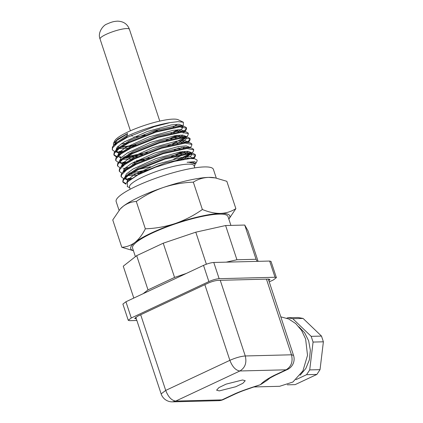 <?xml version="1.0" encoding="UTF-8"?>
<svg xmlns="http://www.w3.org/2000/svg" width="423" height="423" viewBox="0 0 423 423"><rect width="100%" height="100%" fill="white"/><g stroke="black" fill="none" stroke-linecap="round" stroke-linejoin="round"><path stroke-width="0.63" d="M230.916 225.401L227.986 216.528A50.252 9.565 161.7 0 0 219.066 214.117A50.252 9.565 161.7 0 0 164.172 227.949A50.252 9.565 161.7 0 0 132.563 248.09L135.397 256.666M228.827 219.072A52.188 9.935 161.7 0 0 220.557 213.414A52.188 9.935 161.7 0 0 175.291 223.497A52.188 9.935 161.7 0 0 135.006 242.39A52.188 9.935 161.7 0 0 133.404 250.628M228.843 219.13L235.87 208.645C231.302 211.579 226.199 213.171 220.557 213.414C214.847 213.456 208.782 212.15 202.374 209.496C193.903 215.476 184.877 220.145 175.291 223.497C165.62 226.665 155.638 228.436 145.338 228.817C142.387 234.654 138.945 239.18 135.006 242.39C130.998 245.414 126.593 247.043 121.803 247.281L133.308 250.68M202.374 209.496L193.332 182.154C197.901 179.22 203.003 177.634 208.645 177.385L215.318 177.909L226.828 181.303L235.87 208.645M145.338 228.817L136.296 201.475C144.761 195.489 153.787 190.826 163.373 187.468C173.049 184.306 183.032 182.535 193.332 182.154M121.803 247.281L112.756 219.939L120.243 208.962L123.088 206.361C127.101 203.341 131.5 201.713 136.296 201.475M215.318 177.909L213.98 177.676A52.188 9.935 161.7 0 0 208.645 177.385A52.188 9.935 161.7 0 0 163.373 187.468A52.188 9.935 161.7 0 0 123.088 206.361A52.188 9.935 161.7 0 0 120.64 208.544L120.243 208.962M114.765 151.64L112.28 149.832L112.624 147.786L117.536 143.027L127.207 137.375L154.379 126.641L170.02 122.617A38.657 7.36 161.7 0 0 126.847 136.291L127.577 133.509L117.959 138.993L113.449 143.328L113.491 145.618M126.847 136.291L126.985 136.698L113.75 145.338L112.402 147.109L112.28 149.832M127.371 186.622L127.455 181.916L137.967 174.852L155.357 167.281L174.546 161.311L190.059 158.577L194.649 158.72L197.097 160.079A38.657 7.36 -18.3 0 1 196.827 161.586L195.992 163.172L194.871 161.697L187.119 162.284L188.758 162.205L195.061 163.907L194.786 165.456M193.459 158.577L195.045 156.949L195.516 155.278L195.289 154.607L193.052 153.348L188.589 153.237L164.88 158.392L137.708 169.126L124.473 177.766L123.125 179.537L122.781 181.583L123.003 182.26L125.959 184.19M122.929 181.911L126.191 183.608M128.016 178.522L131.886 178.39M193.11 158.006L194.823 156.272L195.347 154.961M191.762 153.2L193.258 151.545L193.729 149.874L193.501 149.203L191.265 147.939L186.802 147.828L163.093 152.989L135.92 163.722L122.686 172.362L121.338 174.133L120.994 176.18L121.216 176.856L123.701 178.659M129.449 173.028L130.834 172.922M132.436 172.769L149.684 169.486M175.027 161.189L189.604 153.866M190.593 153.168L191.318 152.603M189.975 147.796L191.471 146.136L191.936 144.47L191.714 143.794L189.478 142.535L185.015 142.424L161.306 147.585L134.133 158.318L120.899 166.953L119.55 168.729L119.207 170.776L119.429 171.447L121.914 173.256M125.451 167.709L129.047 167.519M171.505 156.484L182.371 151.619M188.071 142.387L189.684 140.732L190.149 139.067L189.927 138.39L187.69 137.131L183.228 137.02L159.519 142.181L132.346 152.909L119.112 161.549L117.763 163.32L117.42 165.372L117.642 166.043L120.127 167.852M122.654 162.305L127.26 162.115M136.206 160.867L149.118 157.885M187.019 142.355L189.462 140.061L189.985 138.749M186.4 136.989L187.897 135.328L188.362 133.663L188.14 132.986L185.903 131.727L181.441 131.616L157.731 136.777L130.559 147.505L117.324 156.145L115.976 157.916L115.632 159.963L115.854 160.64L118.34 162.448M124.087 156.811L125.472 156.711M127.069 156.558L147.331 152.481M167.931 145.676L172.642 143.714L184.243 137.655M185.232 136.952L185.956 136.391M184.497 131.579L186.109 129.924L186.575 128.259L186.353 127.582L184.116 126.324L179.653 126.213L155.944 131.373L128.772 142.102L115.537 150.741L114.189 152.513L113.845 154.559L114.067 155.236L116.552 157.044M113.988 154.887L116.975 156.531M117.7 156.663L120.867 156.901M119.08 151.497L123.685 151.307M166.144 140.267L177.01 135.402M183.445 131.548L185.887 129.248L186.411 127.942M127.048 135.54L116.066 142.905L115.114 144.053M116.478 148.076L118.139 148.462M119.117 148.579L129.57 148.008M177.871 131.992L182.382 128.396L182.799 126.842M182.112 126.149L180.811 125.753L176.671 125.657L154.903 130.453L129.956 140.367L117.853 148.309L116.901 149.456M116.214 150.963L116.267 151.883L119.926 153.866M128.798 153.739L131.357 153.412M179.659 137.396L182.937 135.09M183.899 131.553L182.599 131.156L178.458 131.061L156.69 135.862L131.743 145.776L119.64 153.718L118.689 154.866M121.343 159.207L121.718 159.27M122.691 159.386L133.145 158.815M181.446 142.8L185.956 139.204L186.39 137.686M185.686 136.957L184.386 136.56L180.246 136.47L158.477 141.266L133.531 151.18L121.427 159.122L120.476 160.269M119.841 162.696L123.505 164.674M132.373 164.547L134.932 164.219M183.233 148.203L184.756 147.225M187.474 142.366L186.173 141.964L182.033 141.874L160.264 146.67L135.318 156.584L123.215 164.526L122.263 165.673M123.627 169.692L125.293 170.078M138.998 169.274L150.535 166.789M173.747 159.111L183.355 154.569M185.02 153.607L188.298 151.302M189.261 147.77L187.96 147.368L183.82 147.278L162.051 152.074L137.105 161.988L125.002 169.93L124.05 171.077M126.704 175.418L127.08 175.482M128.053 175.603L137.327 175.191M187.061 158.858L188.33 158.038M190.086 156.711L191.318 155.415L191.751 153.903M191.048 153.174L189.747 152.772L185.612 152.682L163.838 157.478L138.892 167.392L126.789 175.334L125.843 176.481M125.15 177.983L125.203 178.908L128.592 180.843M192.756 158.535L187.4 158.086L165.626 162.881L140.679 172.796L128.058 181.324M127.524 133.716L117.044 140.23L114.014 145.068M117.324 147.045L119.746 147.299M120.941 147.326L134.028 145.835M173.721 132.685L178.945 129.66M181.419 127.656L182.086 126.821M182.376 126.16L182.366 125.531L179.061 124.262L171.267 124.922L147.109 131.564L124.108 141.969L117.504 146.86L115.802 150.472M116.188 151.164L119.228 152.47L121.533 152.703M175.508 138.088L180.737 135.069M184.164 131.564L184.153 130.934L180.848 129.665L173.055 130.326L148.896 136.967L125.895 147.373L119.291 152.264L117.589 155.881M122.538 158.059L123.32 158.107M124.515 158.133L137.602 156.642M177.295 143.492L184.994 138.464L185.66 137.628M186.152 136.973L185.946 136.338L182.636 135.069L174.842 135.73L150.683 142.371L127.683 152.782L121.078 157.668L119.376 161.285M119.762 161.972L122.802 163.283L125.108 163.516M131.923 163.193L135.757 162.681M179.082 148.896L181.721 147.479M187.738 142.371L187.733 141.742L184.423 140.478L176.629 141.134L152.47 147.775L129.47 158.186L122.866 163.072L121.163 166.688M124.473 168.666L126.895 168.92M180.87 154.3L186.099 151.281M189.726 147.786L189.52 147.146L186.215 145.882L178.416 146.538L154.258 153.179L131.257 163.59L124.653 168.476L122.95 172.092M127.899 174.276L128.682 174.324M129.877 174.35L141.393 173.144M183.17 159.445L191.148 153.845M191.318 153.179L191.307 152.55L188.002 151.286L180.203 151.947L156.045 158.583L133.044 168.994L126.44 173.879L124.737 177.496M125.044 178.088L128.164 179.495L130.009 179.701M193.295 158.567L193.094 157.953L189.774 156.69L181.938 157.356L157.694 164.039L134.694 174.482L128.148 179.368L126.546 182.963M195.061 163.907L194.881 163.357L192.55 162.183L187.119 162.284M115.41 151.799L116.293 151.963M117.784 152.116L122.453 152.09M170.855 139.082L178.918 135.186M186.575 128.259L179.875 126.889L156.166 132.05L128.994 142.778L119.323 148.431L114.411 153.189L114.067 155.236M119.572 157.52L121.089 157.578M123.146 157.546L124.24 157.493M125.694 157.388L142.519 154.453M172.642 144.486L176.973 142.503M180.706 140.595L185.454 137.628M188.362 133.663L181.663 132.293L157.953 137.454L130.781 148.182L121.11 153.835L116.198 158.593L115.854 160.64M118.985 162.612L119.498 162.707M122.95 162.982L126.028 162.897M134.17 161.935L144.306 159.857M174.429 149.89L178.76 147.907M190.149 139.067L183.455 137.697L159.741 142.858L132.568 153.586L122.897 159.238L117.985 163.997L117.642 166.043M123.146 168.328L124.663 168.386M126.72 168.354L127.815 168.301M176.217 155.299L184.28 151.402M191.936 144.47L185.242 143.101L161.528 148.262L134.355 158.99L124.685 164.642L119.772 169.401L119.429 171.447M128.507 173.763L129.602 173.705M137.745 172.743L145.681 171.178M178.992 160.264L190.815 153.845M193.729 149.874L187.029 148.505L163.315 153.665L136.143 164.399L126.472 170.046L121.56 174.81L121.216 176.856M124.346 178.823L125.229 178.987M126.72 179.135L130.776 179.146M195.516 155.278L188.817 153.909L165.102 159.069L137.93 169.803L128.259 175.45L123.347 180.214L123.003 182.26M195.125 164.235L195.992 163.172M120.005 147.125L117.351 147.014M170.02 122.617L177.983 121.65L183.408 122.252L183.228 125.758L182.799 126.176M177.76 129.729L170.924 133.256M136.047 144.909L121.301 147.093M216.29 178.088L213.409 169.385A51.22 9.75 161.7 0 0 204.32 166.926A51.22 9.75 161.7 0 0 148.373 181.028A51.22 9.75 161.7 0 0 116.151 201.549L119.043 210.294M194.792 167.868L194.099 165.779A34.02 6.477 161.7 0 0 188.066 164.145A34.02 6.477 161.7 0 0 150.905 173.515A34.02 6.477 161.7 0 0 129.507 187.14L130.194 189.229M133.747 136.983A15.461 2.945 161.7 0 0 134.974 137.02A15.461 2.945 161.7 0 0 145.089 135.069M153.01 132.299A15.461 2.945 161.7 0 0 159.312 129.147M113.449 143.328L114.829 140.711A34.02 6.477 -18.3 0 1 139.03 127.323A34.02 6.477 -18.3 0 1 173.171 119.112A34.02 6.477 -18.3 0 1 178.199 119.751L183.408 122.252M177.137 124.262A34.02 6.477 -18.3 0 1 173.203 127.043M126.731 143.154A34.02 6.477 -18.3 0 1 121.385 143.709M116.066 143.275A34.02 6.477 -18.3 0 1 114.818 142.493M133.8 298.067L123.257 266.189L136.687 255.651L163.236 243.204L195.786 232.179L225.612 225.533L244.732 225.047L248.01 230.852L258.093 261.345M186.263 273.464L174.556 277.43L148.008 289.882L143.175 293.673M257.232 261.366L256.052 259.278L236.933 259.764L226.205 262.154M174.556 277.43L163.236 243.204M206.376 264.206L195.786 232.179M236.933 259.764L225.612 225.533M256.052 259.278L244.732 225.047M148.008 289.882L136.687 255.651M287.349 384.83L295.122 384.634L316.875 374.434L320.031 369.649L323.384 341.805L321.491 336.084L303.095 318.44L298.046 317.504L287.73 317.768L292.785 318.704L303.095 318.44M321.491 336.084L311.18 336.348L292.785 318.704M311.18 336.348L313.073 342.07L323.384 341.805M320.031 369.649L309.715 369.908L313.073 342.07M309.715 369.908L306.559 374.693L316.875 374.434M295.973 379.658L306.559 374.693M287.73 317.768L286.799 318.207M298.865 326.762L304.697 332.859L308.653 340.838L310.345 350.302L309.366 359.883L305.813 368.512L300.097 375.233M242.553 379.976L245.229 380.7L242.892 383.291L235.754 386.738L219.278 390.894L216.597 390.17L218.94 387.579L226.078 384.132L242.553 379.976M233.998 394.236C240.83 391.016 251.653 387.463 260.462 384.687C262.884 381.911 267.405 378.839 274.035 375.46L275.384 375.153L287.444 369.496L286.096 369.808L239.894 370.976L175.735 401.067L221.938 399.894L233.998 394.236L235.347 393.929C242.622 390.715 244.505 390.26 248.639 388.774L260.462 384.687L266.791 380.547C270.477 377.802 267.838 379.103 275.384 375.153M254.112 386.95L279.635 386.299L292.88 382.032L302.937 370.865L307.521 355.325L305.607 338.929L301.594 330.458L295.804 323.627L288.687 318.968L280.798 316.848M125.927 301.763L122.887 304.079L128.248 320.29L131.289 317.974L125.927 301.763L203.516 265.374L208.877 281.591L131.289 317.974M269.652 261.049L275.013 277.261L276.388 277.636L271.027 261.419L269.652 261.049L213.779 262.466C210.818 262.699 207.397 263.672 203.516 265.374M269.234 281.882L273.343 279.952L276.388 277.636M128.248 320.29L129.618 320.666L136.867 320.481M208.877 281.591C212.758 279.883 216.179 278.916 219.14 278.683L213.779 262.466M275.013 277.261L219.14 278.683M136.037 318.847L134.662 318.477L137.708 316.155L207.83 283.273C211.712 281.565 215.133 280.597 218.099 280.364L268.6 279.08L269.974 279.45L268.854 280.729M129.417 29.287A15.461 2.945 161.7 0 0 126.673 28.547A15.461 2.945 161.7 0 0 109.784 32.804A15.461 2.945 161.7 0 0 100.055 38.995C97.248 32.37 103.672 24.82 106.987 24.026C112.365 21.615 114.009 21.457 117.425 21.15C123.463 21.319 127.46 24.032 129.417 29.287L159.778 121.094M274.035 375.46L286.096 369.808C291.32 366.614 293.113 361.612 291.473 354.797L245.271 355.97C246.91 362.786 245.118 367.788 239.894 370.976C235.764 370.437 232.423 366.889 229.874 360.333L165.71 390.418C168.264 396.975 171.606 400.523 175.735 401.067L172.452 401.85L218.654 400.676L223.286 399.582L235.347 393.929M140.69 314.76L165.71 390.418L161.147 393.898A11.595 11.595 0 0 0 172.452 401.85M204.848 284.668L229.874 360.333C235.69 357.773 240.824 356.319 245.271 355.97L220.246 280.306M266.448 279.138L291.473 354.797L293.53 355.357L268.309 279.09M127.455 181.916L128.576 180.737M194.649 158.72L191.534 158.181M124.473 177.766L126.789 175.334M193.052 153.348L189.747 152.772M122.686 172.362L125.002 169.93M191.265 147.939L187.96 147.368M120.899 166.953L123.215 164.526M189.478 142.535L186.173 141.964M119.112 161.549L121.427 159.122M187.69 137.131L184.386 136.56M117.324 156.145L119.64 153.718M185.903 131.727L182.599 131.156M115.537 150.741L117.853 148.309M184.116 126.324L180.811 125.753M113.75 145.338L116.066 142.905M182.577 126.165L182.366 125.531M116.267 151.883L116.024 151.148M184.365 131.569L184.153 130.934M187.939 142.382L187.733 141.742M191.519 153.189L191.307 152.55M125.203 178.908L124.959 178.173M185.523 130.628L184.613 131.585M184 132.23L183.207 133.06M189.097 141.441L188.187 142.392M194.458 157.652L193.57 158.583M182.826 126.181L183.228 125.758M132.23 136.28L131.854 135.154M130.416 130.802L100.055 38.995M194.3 166.382L194.834 165.367M129.708 187.743L127.223 186.554M218.654 400.676A11.595 11.595 0 0 0 223.286 399.582M287.444 369.496A11.595 11.595 0 0 0 293.53 355.357M161.147 393.898L135.783 317.197"/></g></svg>
